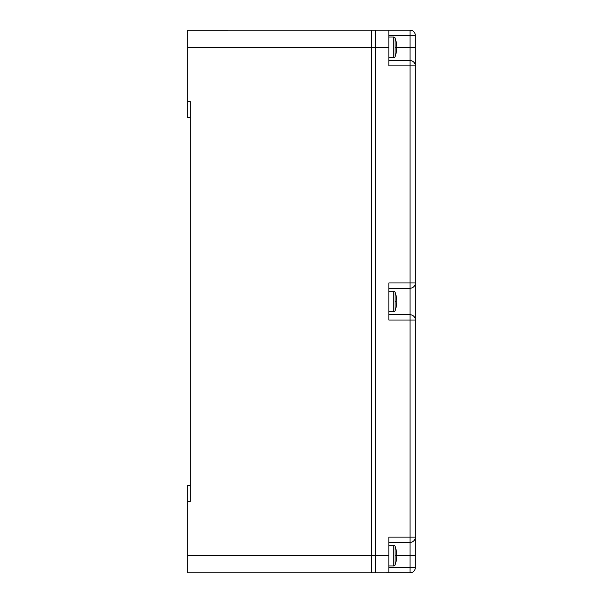 <?xml version="1.0" encoding="UTF-8"?>
<svg xmlns="http://www.w3.org/2000/svg" width="603" height="603" viewBox="0 0 603 603"><rect width="100%" height="100%" fill="white"/><g stroke="black" fill="none" stroke-linecap="round" stroke-linejoin="round"><path stroke-width="0.9" d="M190.314 293.563L190.314 117.517L187.669 117.517L187.669 30.158L388.86 30.15L388.86 57.677M388.86 60.594L410.04 60.594A5.291 5.291 0 0 1 415.331 65.885L415.331 35.441A5.291 5.291 0 0 0 410.04 30.15L388.86 30.15M396.224 52.619A26.472 26.434 -90 0 0 396.706 48.941L396.224 48.918A26.185 26.148 -90 0 0 396.269 47.358L410.04 47.358L410.04 65.885L388.86 65.885L388.86 37.039L393.812 37.032A1.327 1.327 0 0 1 395.048 37.883L395.048 56.833L396.269 52.627M375.624 30.15L375.624 555.634L375.624 47.366L388.86 47.358M388.86 288.257L410.04 288.257A5.291 5.291 0 0 0 415.331 282.965L415.331 65.885L410.04 65.885L410.04 282.965L388.86 282.965L388.86 320.027L410.04 320.027L410.04 537.1L388.86 537.1L388.86 572.842L410.04 572.842L410.04 542.399L388.86 542.399M375.624 572.85L187.669 572.85L187.669 555.642L371.652 555.642L371.652 572.85L371.652 30.158L371.652 555.642L375.624 555.642L375.624 572.85L388.86 572.842M388.86 314.728L410.04 314.728L410.04 282.965L415.331 282.965L415.331 537.1A5.291 5.291 0 0 1 410.04 542.399L410.04 537.1L415.331 537.1L415.331 555.634L415.331 537.1M388.86 567.544L415.331 567.544L415.331 555.634L396.269 555.634A26.185 26.148 -90 0 0 396.224 554.074L396.706 554.051A26.472 26.434 -90 0 0 396.224 550.366M410.04 314.728A5.291 5.291 0 0 1 415.331 320.027L410.04 320.027L410.04 314.728M415.331 567.544A5.291 5.291 0 0 1 410.04 572.842M187.669 101.636L190.314 101.636L190.314 501.372L187.669 501.372L187.669 485.49L190.314 485.49L190.314 309.445M187.669 501.372L187.669 555.642M395.048 47.358L396.269 47.358A26.185 26.148 -90 0 0 396.224 45.798L396.706 45.775A26.472 26.434 -90 0 0 396.224 42.089M396.706 45.775L396.224 45.798L396.706 45.775M396.706 48.941L396.224 48.918L396.706 48.941M393.812 37.032L393.812 57.684A1.327 1.327 0 0 0 395.048 56.833M396.224 306.761A26.472 26.434 -90 0 0 396.706 303.075L396.224 303.053A26.185 26.148 -90 0 0 396.224 299.94L396.706 299.91A26.472 26.434 -90 0 0 396.224 296.231M396.269 296.231L395.048 292.018A1.327 1.327 0 0 0 393.812 291.174L388.86 291.174L388.86 311.811L393.812 311.819A1.327 1.327 0 0 0 395.048 310.967L396.269 306.761M396.706 299.91L396.224 299.94L396.706 299.91M396.706 303.075L396.224 303.053L396.706 303.075M396.269 550.366L395.048 546.16A1.327 1.327 0 0 0 393.812 545.308L388.86 545.308L388.86 565.953L393.812 565.953A1.327 1.327 0 0 0 395.048 565.109L396.269 560.896M396.706 554.051L396.224 554.074L396.706 554.051M396.224 560.896A26.472 26.434 -90 0 0 396.706 557.217L396.224 557.187A26.185 26.148 -90 0 0 396.269 555.634L395.048 555.634L395.048 565.109M396.706 557.217L396.224 557.187L396.706 557.217M375.624 555.634L388.86 555.634M415.331 47.358L410.04 47.358L410.04 35.441L388.86 35.441M415.331 35.441L410.04 35.441L410.04 30.15M187.669 47.366L375.624 47.366M396.269 301.492L395.048 301.492L395.048 310.967M395.048 292.018L395.048 301.492M393.812 291.174L393.812 311.819M395.048 546.16L395.048 555.634M393.812 545.308L393.812 565.953M396.269 42.089L395.048 37.883M393.812 57.684L388.86 57.684"/></g></svg>
